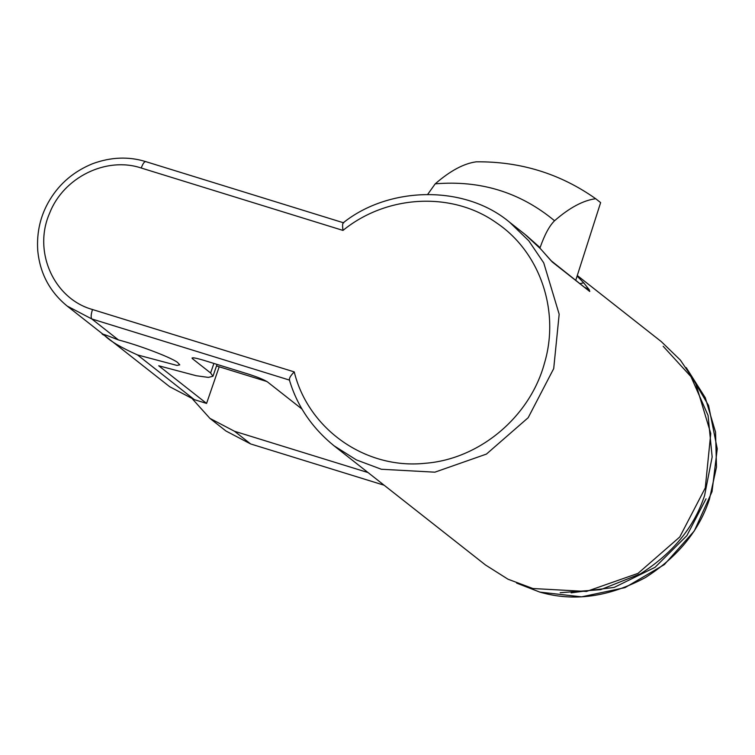 <?xml version="1.0" encoding="UTF-8"?>
<svg xmlns="http://www.w3.org/2000/svg" width="755" height="755" viewBox="0 0 755 755"><rect width="100%" height="100%" fill="white"/><g stroke="black" fill="none" stroke-linecap="round" stroke-linejoin="round"><path stroke-width="1.13" d="M104.634 335.531C98.697 332.483 103.312 333.955 118.469 339.948C138.354 345.063 170.262 357.087 177.425 362.296L179.756 364.835L177.029 365.439L137.514 354.935C121.329 347.725 110.372 341.251 104.634 335.531L102.114 333.512M663.173 346.281L690.976 376.669L708.058 415.439L712.154 456.973L704.594 495.506C694.204 527.122 672.837 553.226 640.485 573.819L600.65 589.664L560.191 592.713M141.223 168.016C106.257 156.266 63.439 177.378 49.632 213.174C32.682 251.377 53.765 298.772 92.497 309.522C90.978 314.391 90.742 317.534 91.808 318.959L289.59 380.124C288.863 378.538 290.42 375.801 294.252 371.904C308.314 429.416 365.845 469.629 425.018 463.296C479.425 459.266 529.963 416.911 544.459 363.212C560.097 310.994 540.061 252.189 496.705 223.008C452.613 191.355 387.089 194.507 342.978 230.407L141.223 168.016C142.988 163.335 144.564 161.24 145.941 161.74M343.723 222.895C342.534 222.668 342.289 225.169 342.978 230.407M580.161 283.569L583.719 282.832L589.211 289.693L589.749 291.487L552.358 262.06L540.863 249.169M589.749 291.487L550.914 260.56L540.788 249.065L524.999 234.361L540.693 248.98M589.211 289.693L585.314 287.627M575.801 280.143L600.631 202.614L595.686 198.716C583.19 200.386 569.478 207.729 554.557 220.753C549.376 225.849 544.553 234.824 540.089 247.659L526.188 235.305M595.686 198.716C560.285 173.707 520.506 161.4 476.339 161.815C463.929 163.439 450.216 170.781 435.21 183.843L427.736 194.318M539.929 248.131L540.089 247.659M118.469 339.948L91.808 318.959L67.167 306.049L169.696 386.73L194.337 399.64L206.577 403.425L158.729 365.779L196.309 375.745L208.361 377.396L212.957 376.264L210.617 372.989L192.525 358.748C191.072 357.143 194.828 357.662 203.803 360.314L248.178 374.036C257.663 377.094 264.099 379.727 267.496 381.936L302.094 409.153M192.855 357.794L192.525 358.748L192.015 358.04M206.577 403.425L219.195 366.77M192.544 399.065L209.909 418.374L234.541 431.284L368.044 472.564M209.909 418.374L225.99 431.03L250.622 443.94L384.135 485.22M577.282 275.5L661.304 341.619L680.359 360.088L695.308 382.143L710.757 433.502L705.293 487.881L679.755 536.994L638.022 573.366L586.456 591.458L532.907 588.523L507.955 579.189L485.522 565.004L333.936 445.724L356.379 459.908L381.322 469.251L434.871 472.177L486.437 454.085L528.17 417.713L553.708 368.6L559.172 314.222L543.732 262.863L528.783 240.807L509.729 222.338L524.999 234.361M686.295 367.723L705.312 397.781L715.551 432.134L716.495 467.081L709.417 499.31C699.026 530.916 677.66 557.02 645.317 577.622C608.681 597.13 573.47 601.933 539.674 592.033L516.769 583.162M706.038 498.838L686.852 535.663L655.038 567.316L614.174 587.409L571.158 592.807M92.497 309.522L294.252 371.904M552.358 262.06L551.046 260.664M577.103 276.075L583.719 282.832M435.21 183.843C480.529 180.058 520.308 192.355 554.557 220.753M210.617 372.989L213.901 363.438M194.337 399.64L137.514 354.935M250.622 443.94L234.541 431.284M686.229 367.628L708.596 405.529L717.25 448.838L712.031 491.665L694.307 530.935L664.315 564.627L625.036 587.626L581.605 596.846L539.825 592.109L516.665 583.115M343.185 222.838C388.495 186.438 464.457 184.182 509.729 222.338M289.335 379.737C296.913 405.624 311.787 427.623 333.936 445.724M343.516 222.782L145.706 161.608C128.52 156.294 110.768 157.021 92.44 163.778C74.018 171.357 59.843 183.323 49.915 199.669C40.581 215.005 36.523 231.993 37.75 250.622C39.93 273.301 49.736 291.779 67.167 306.049M216.515 365.948L266.921 381.53M212.957 376.264L217.044 364.41"/></g></svg>
